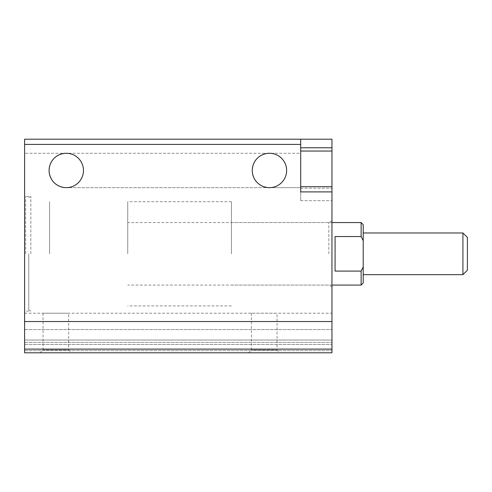 <?xml version="1.0" encoding="UTF-8"?>
<svg xmlns="http://www.w3.org/2000/svg" width="492" height="492" viewBox="0 0 492 492"><rect width="100%" height="100%" fill="white"/><g stroke="black" fill="none" stroke-linecap="round" stroke-linejoin="round"><path stroke-width="0.37" stroke-dasharray="2.46 1.84" d="M24.6 170.466L24.6 153.27L24.6 170.466M49.083 170.466C50.123 180.884 55.854 186.616 66.272 187.655C55.854 186.616 50.123 180.884 49.083 170.466C50.123 160.041 55.854 154.31 66.272 153.27C55.854 154.31 50.123 160.041 49.083 170.466C50.123 180.884 55.854 186.616 66.272 187.655C75.473 187.723 83.535 179.66 83.468 170.466C83.535 161.265 75.473 153.203 66.272 153.27C75.473 153.203 83.535 161.265 83.468 170.466C83.535 179.66 75.473 187.723 66.272 187.655C57.078 187.723 49.016 179.66 49.083 170.466C49.016 161.265 57.078 153.203 66.272 153.27C55.854 154.31 50.123 160.041 49.083 170.466A17.189 17.189 0 0 0 74.87 185.349A17.189 17.189 0 0 0 74.87 155.577A17.189 17.189 0 0 0 49.083 170.466M269.444 187.655L66.272 187.655C75.473 187.723 83.535 179.66 83.468 170.466C83.535 161.265 75.473 153.203 66.272 153.27C75.473 153.203 83.535 161.265 83.468 170.466C83.535 179.66 75.473 187.723 66.272 187.655L269.444 187.655C259.02 186.616 253.288 180.884 252.248 170.466C253.288 160.041 259.02 154.31 269.444 153.27C260.243 153.203 252.181 161.265 252.248 170.466C252.181 179.66 260.243 187.723 269.444 187.655C260.243 187.723 252.181 179.66 252.248 170.466C252.181 161.265 260.243 153.203 269.444 153.27C259.02 154.31 253.288 160.041 252.248 170.466C253.288 180.884 259.02 186.616 269.444 187.655C278.638 187.723 286.701 179.66 286.633 170.466C286.701 161.265 278.638 153.203 269.444 153.27C278.638 153.203 286.701 161.265 286.633 170.466C286.701 179.66 278.638 187.723 269.444 187.655C278.638 187.723 286.701 179.66 286.633 170.466C286.701 161.265 278.638 153.203 269.444 153.27C278.638 153.203 286.701 161.265 286.633 170.466C286.701 179.66 278.638 187.723 269.444 187.655L300.698 187.655L300.698 153.27L300.698 187.655L269.444 187.655M300.698 170.466L300.698 153.27L300.698 170.466M24.6 139.205L331.952 139.205L331.952 352.795L331.952 340.034L331.952 352.795L24.6 352.795L24.6 340.034L24.6 352.795L331.952 352.795L24.6 352.795L24.6 139.205M24.6 144.414L300.698 144.414L300.698 139.205L300.698 200.681L300.698 153.27L24.6 153.27L300.698 153.27M331.952 253.817L331.952 220.754L331.952 253.817M331.952 340.034L331.952 313.207L331.952 340.034L24.6 340.034L24.6 313.207L24.6 340.034L331.952 340.034M252.248 170.466A17.189 17.189 0 0 0 278.035 185.349A17.189 17.189 0 0 0 278.035 155.577A17.189 17.189 0 0 0 252.248 170.466M300.698 144.414L300.698 191.911L300.698 186.702L300.698 191.911L331.952 191.911M71.488 352.795L40.227 352.795L71.488 352.795L68.665 349.972L43.044 349.972L68.665 349.972L68.665 313.201L43.044 313.201L68.665 313.201M279.862 352.795L248.608 352.795L279.862 352.795L277.045 349.972L251.424 349.972L277.045 349.972L277.045 313.201L251.424 313.201L277.045 313.201M24.6 253.817L24.6 312.162L24.6 253.817M331.952 151.044L300.698 151.044L300.698 139.205M28.77 253.817L28.77 309.917L28.77 253.817M30.848 253.817L30.848 196.511L30.848 253.817M25.639 253.817L25.639 196.511L25.639 253.817M328.828 253.817L328.828 222.556L328.828 253.817M231.412 253.817L231.412 201.72L231.412 253.817M49.606 253.817L49.606 201.72L49.606 253.817M363.213 224.641L363.213 282.986M363.213 253.817L363.213 232.974L363.213 253.817M361.128 222.556L361.128 236.535L363.213 240.674M363.213 266.953L361.128 271.092L361.128 285.071M127.748 253.817L127.748 201.72L127.748 253.817M361.128 271.092L335.083 271.092L335.083 236.535L335.083 271.092L335.083 236.535L361.128 236.535M467.4 237.452L467.4 270.176M462.923 232.974L462.923 274.653M24.6 321.534L331.952 321.534M24.6 350.71L331.952 350.71L24.6 350.71M24.6 344.455L331.952 344.455L24.6 344.455M24.6 342.377L331.952 342.377L24.6 342.377M24.6 329.566L331.952 329.566L24.6 329.566M24.6 349.117L331.952 349.117M300.698 188.227L331.952 188.227L300.698 188.227M300.698 191.831L331.952 191.831L300.698 191.831M300.698 147.766L331.952 147.766M24.6 313.207L331.952 313.207M300.698 186.702L331.952 186.702M300.698 200.681L331.952 200.681L300.698 200.681M251.424 313.201L251.424 349.972L248.608 352.795M43.044 313.201L43.044 349.972L40.227 352.795M28.77 309.917L30.848 311.116L25.639 311.116L24.6 312.162M28.77 197.716L30.848 196.511L25.639 196.511L24.6 195.472M231.412 285.071L328.828 285.071L331.952 286.873M231.412 222.556L328.828 222.556L331.952 220.754M231.412 201.72L127.748 201.72M231.412 305.907L127.748 305.907M331.952 222.556L127.748 222.556M331.952 285.071L127.748 285.071"/><path stroke-width="0.74" d="M24.6 349.117L24.6 139.205L331.952 139.205L331.952 352.795L24.6 352.795L24.6 349.117L331.952 349.117M300.698 139.205L300.698 191.911L331.952 191.911M49.083 170.466A17.189 17.189 0 0 0 74.87 185.349A17.189 17.189 0 0 0 74.87 155.577A17.189 17.189 0 0 0 49.083 170.466M252.248 170.466A17.189 17.189 0 0 0 278.035 185.349A17.189 17.189 0 0 0 278.035 155.577A17.189 17.189 0 0 0 252.248 170.466M300.698 153.27L300.698 151.044L331.952 151.044M363.213 266.953L361.128 271.092L361.128 285.071L363.213 282.986L363.213 224.641L361.128 222.556L331.952 222.556M363.213 240.674L361.128 236.535L361.128 222.556M361.128 271.092L335.083 271.092L335.083 236.535L361.128 236.535M462.923 232.974L462.923 274.653L467.4 270.176L467.4 237.452L462.923 232.974L363.213 232.974M24.6 144.414L300.698 144.414M24.6 321.534L331.952 321.534M300.698 147.766L331.952 147.766M300.698 186.702L331.952 186.702M361.128 285.071L331.952 285.071M462.923 274.653L363.213 274.653"/></g></svg>
